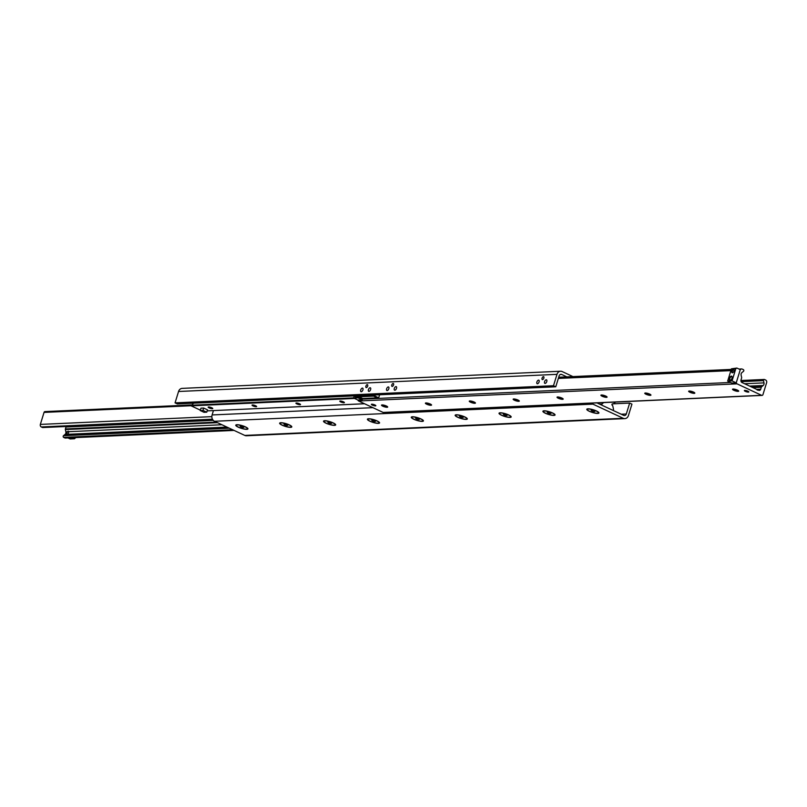 <?xml version="1.0" encoding="UTF-8"?>
<svg xmlns="http://www.w3.org/2000/svg" width="807" height="807" viewBox="0 0 807 807"><rect width="100%" height="100%" fill="white"/><g stroke="black" fill="none" stroke-linecap="round" stroke-linejoin="round"><path stroke-width="1.21" d="M596.423 410.965A6.345 1.412 17.1 0 1 598.925 412.992A6.345 1.412 17.1 0 1 592.439 412.478A6.345 1.412 17.1 0 1 586.79 409.26A6.345 1.412 17.1 0 1 590.28 409.038A6.345 1.412 17.1 0 1 596.423 410.965M395.965 386.583A1.957 1.009 115 0 1 396.227 386.624A1.957 1.009 115 0 1 396.419 388.591A1.957 1.009 115 0 1 394.845 390.215A1.957 1.009 115 0 1 394.573 390.164A1.957 1.009 115 0 1 394.391 388.207A1.957 1.009 115 0 1 395.965 386.583M388.288 386.926A1.957 1.009 115 0 1 388.55 386.977A1.957 1.009 115 0 1 388.742 388.934A1.957 1.009 115 0 1 387.168 390.568A1.957 1.009 115 0 1 386.896 390.517A1.957 1.009 115 0 1 386.714 388.56A1.957 1.009 115 0 1 388.288 386.926M393.14 383.456A1.584 0.817 115 0 1 393.352 383.496A1.584 0.817 115 0 1 393.503 385.09A1.584 0.817 115 0 1 392.232 386.412A1.584 0.817 115 0 1 392.01 386.371A1.584 0.817 115 0 1 391.859 384.778A1.584 0.817 115 0 1 393.14 383.456M370.08 387.753A1.957 1.009 115 0 1 370.342 387.804A1.957 1.009 115 0 1 370.534 389.761A1.957 1.009 115 0 1 368.96 391.395A1.957 1.009 115 0 1 368.688 391.345A1.957 1.009 115 0 1 368.506 389.377A1.957 1.009 115 0 1 370.08 387.753M362.393 388.096A1.957 1.009 115 0 1 362.666 388.147A1.957 1.009 115 0 1 362.847 390.104A1.957 1.009 115 0 1 361.274 391.738A1.957 1.009 115 0 1 361.011 391.688A1.957 1.009 115 0 1 360.82 389.731A1.957 1.009 115 0 1 362.393 388.096M367.256 384.626A1.584 0.817 115 0 1 367.467 384.667A1.584 0.817 115 0 1 367.619 386.26A1.584 0.817 115 0 1 366.348 387.582A1.584 0.817 115 0 1 366.126 387.542A1.584 0.817 115 0 1 365.975 385.948A1.584 0.817 115 0 1 367.256 384.626M546.238 379.774A1.957 1.009 115 0 1 546.51 379.825A1.957 1.009 115 0 1 546.692 381.782A1.957 1.009 115 0 1 545.118 383.416A1.957 1.009 115 0 1 544.856 383.365A1.957 1.009 115 0 1 544.664 381.398A1.957 1.009 115 0 1 546.238 379.774M538.562 380.117A1.957 1.009 115 0 1 538.834 380.168A1.957 1.009 115 0 1 539.015 382.135A1.957 1.009 115 0 1 537.442 383.759A1.957 1.009 115 0 1 537.18 383.708A1.957 1.009 115 0 1 536.988 381.751A1.957 1.009 115 0 1 538.562 380.117M543.414 376.647A1.584 0.817 115 0 1 543.636 376.687A1.584 0.817 115 0 1 543.787 378.281A1.584 0.817 115 0 1 542.506 379.603A1.584 0.817 115 0 1 542.294 379.562A1.584 0.817 115 0 1 542.143 377.969A1.584 0.817 115 0 1 543.414 376.647M245.409 426.863A6.345 1.412 17.1 0 1 247.85 428.527A6.345 1.412 17.1 0 1 241.424 428.376A6.345 1.412 17.1 0 1 236.037 424.896A6.345 1.412 17.1 0 1 245.409 426.863M289.289 424.875A6.345 1.412 17.1 0 1 291.72 426.54A6.345 1.412 17.1 0 1 285.305 426.389A6.345 1.412 17.1 0 1 279.908 422.908A6.345 1.412 17.1 0 1 289.289 424.875M333.16 422.888A6.345 1.412 17.1 0 1 335.601 424.553A6.345 1.412 17.1 0 1 329.185 424.401A6.345 1.412 17.1 0 1 323.789 420.921A6.345 1.412 17.1 0 1 333.16 422.888M377.04 420.901A6.345 1.412 17.1 0 1 379.482 422.565A6.345 1.412 17.1 0 1 373.056 422.414A6.345 1.412 17.1 0 1 367.659 418.934A6.345 1.412 17.1 0 1 377.04 420.901M420.921 418.914A6.345 1.412 17.1 0 1 423.352 420.578A6.345 1.412 17.1 0 1 416.937 420.427A6.345 1.412 17.1 0 1 411.54 416.947A6.345 1.412 17.1 0 1 420.921 418.914M464.792 416.926A6.345 1.412 17.1 0 1 467.233 418.591A6.345 1.412 17.1 0 1 460.807 418.44A6.345 1.412 17.1 0 1 455.42 414.959A6.345 1.412 17.1 0 1 464.792 416.926M508.672 414.939A6.345 1.412 17.1 0 1 511.103 416.604A6.345 1.412 17.1 0 1 504.688 416.452A6.345 1.412 17.1 0 1 499.291 412.972A6.345 1.412 17.1 0 1 508.672 414.939M552.543 412.952A6.345 1.412 17.1 0 1 554.984 414.616A6.345 1.412 17.1 0 1 548.568 414.465A6.345 1.412 17.1 0 1 543.172 410.985A6.345 1.412 17.1 0 1 552.543 412.952M175.058 402.864L177.338 403.924L555.771 386.785L553.491 385.726L175.058 402.864L178.559 391.486A4.882 4.035 87.4 0 1 182.13 388.379L560.562 371.24A4.882 4.035 -92.6 0 1 562.186 371.573L572.93 376.587M566.837 376.869L561.722 374.478A2.441 2.018 87.4 0 0 559.13 375.87L555.771 386.785M213.431 410.602L212.1 414.949A4.882 4.035 87.4 0 0 214.491 421.274L244.814 435.427A4.882 4.035 87.4 0 0 246.438 435.76L624.87 418.621A4.882 4.035 -92.6 0 1 623.246 418.288L592.923 404.136A4.882 4.035 -92.6 0 1 591.592 403.127M596.928 402.885L623.71 415.383A2.441 2.018 87.4 0 0 626.303 413.991L629.662 403.076L631.942 404.136L628.441 415.514A4.882 4.035 -92.6 0 1 624.87 418.621M629.662 403.076L613.401 403.813A0.777 0.646 -92.6 0 1 612.806 403.893A0.777 0.646 87.4 0 0 612.362 405.346A0.777 0.646 -92.6 0 1 612.765 405.891L613.542 409.482L612.987 410.38L601.84 405.175L601.901 404.045L603.697 402.572M553.491 385.726L556.991 374.347A4.882 4.035 -92.6 0 1 560.562 371.24M209.114 407.898A2.401 0.535 17.1 0 1 208.166 407.132A2.401 0.535 17.1 0 1 210.617 407.333A2.401 0.535 17.1 0 1 212.755 408.544A2.401 0.535 17.1 0 1 211.434 408.635A2.401 0.535 17.1 0 1 209.114 407.898M252.984 405.911A2.401 0.535 17.1 0 1 252.046 405.144A2.401 0.535 17.1 0 1 254.498 405.346A2.401 0.535 17.1 0 1 256.636 406.557A2.401 0.535 17.1 0 1 255.315 406.647A2.401 0.535 17.1 0 1 252.984 405.911M296.865 403.924A2.401 0.535 17.1 0 1 295.917 403.157A2.401 0.535 17.1 0 1 298.368 403.359A2.401 0.535 17.1 0 1 300.507 404.569A2.401 0.535 17.1 0 1 299.185 404.66A2.401 0.535 17.1 0 1 296.865 403.924M340.746 401.936A2.401 0.535 17.1 0 1 339.797 401.17A2.401 0.535 17.1 0 1 342.249 401.372A2.401 0.535 17.1 0 1 344.387 402.582A2.401 0.535 17.1 0 1 343.066 402.673A2.401 0.535 17.1 0 1 340.746 401.936M362.555 398.557L362.172 399.788L358.005 397.841L353.617 398.033L354.273 395.914L193.599 403.187L191.148 405.85L200.338 410.138M615.57 402.037L613.401 403.813M743.499 371.301L741.946 372.572A2.441 2.018 87.4 0 0 741.139 375.184L741.623 377.444A0.978 0.807 -92.6 0 1 741.603 378.029L741.008 379.976A1.957 1.614 87.4 0 0 741.966 382.508L758.641 390.295A1.957 1.614 87.4 0 0 760.719 389.186L761.314 387.239A0.978 0.807 -92.6 0 1 761.616 386.775L763.2 385.484A2.441 2.018 87.4 0 0 763.997 382.871L763.523 380.652A0.958 0.787 -92.6 0 1 764.562 379.532L765.692 380.057A1.957 1.614 -92.6 0 1 766.65 382.589L762.958 394.603A1.271 1.049 -92.6 0 1 761.606 395.319L737.043 383.85A1.271 1.049 -92.6 0 1 736.418 382.205L740.11 370.201A1.957 1.614 -92.6 0 1 742.188 369.081L743.328 369.616A0.958 0.787 -92.6 0 1 743.499 371.301M747.907 391.203A2.34 0.525 17.1 0 1 748.835 391.95A2.34 0.525 17.1 0 1 746.445 391.768A2.34 0.525 17.1 0 1 744.357 390.578A2.34 0.525 17.1 0 1 745.648 390.487A2.34 0.525 17.1 0 1 747.907 391.203M374.932 404.983A2.34 0.525 17.1 0 1 375.85 405.739A2.34 0.525 17.1 0 1 373.459 405.548A2.34 0.525 17.1 0 1 371.371 404.357A2.34 0.525 17.1 0 1 372.663 404.277A2.34 0.525 17.1 0 1 374.932 404.983M387.663 406.899A3.228 0.716 17.1 0 1 387.632 406.91A3.228 0.716 17.1 0 1 382.871 405.911A3.228 0.716 17.1 0 1 381.63 405.064A3.228 0.716 17.1 0 1 381.62 405.033M382.79 406.183A3.228 0.716 17.1 0 1 381.519 405.154A3.228 0.716 17.1 0 1 384.808 405.417A3.228 0.716 17.1 0 1 387.683 407.051A3.228 0.716 17.1 0 1 385.907 407.162A3.228 0.716 17.1 0 1 382.79 406.183M431.533 404.912A3.228 0.716 17.1 0 1 431.513 404.922A3.228 0.716 17.1 0 1 426.752 403.924A3.228 0.716 17.1 0 1 425.511 403.076A3.228 0.716 17.1 0 1 425.501 403.046M426.661 404.196A3.228 0.716 17.1 0 1 425.39 403.167A3.228 0.716 17.1 0 1 428.688 403.429A3.228 0.716 17.1 0 1 431.553 405.064A3.228 0.716 17.1 0 1 429.788 405.175A3.228 0.716 17.1 0 1 426.661 404.196M475.414 402.925A3.228 0.716 17.1 0 1 475.384 402.935A3.228 0.716 17.1 0 1 470.622 401.936A3.228 0.716 17.1 0 1 469.392 401.089A3.228 0.716 17.1 0 1 469.371 401.059M470.542 402.209A3.228 0.716 17.1 0 1 469.271 401.18A3.228 0.716 17.1 0 1 472.559 401.442A3.228 0.716 17.1 0 1 475.434 403.076A3.228 0.716 17.1 0 1 473.659 403.187A3.228 0.716 17.1 0 1 470.542 402.209M519.284 400.938A3.228 0.716 17.1 0 1 519.264 400.948A3.228 0.716 17.1 0 1 514.503 399.949A3.228 0.716 17.1 0 1 513.262 399.102A3.228 0.716 17.1 0 1 513.252 399.072M514.422 400.222A3.228 0.716 17.1 0 1 513.151 399.193A3.228 0.716 17.1 0 1 516.44 399.455A3.228 0.716 17.1 0 1 519.304 401.089A3.228 0.716 17.1 0 1 517.539 401.2A3.228 0.716 17.1 0 1 514.422 400.222M563.165 398.951A3.228 0.716 17.1 0 1 563.135 398.961A3.228 0.716 17.1 0 1 558.373 397.962A3.228 0.716 17.1 0 1 557.143 397.115A3.228 0.716 17.1 0 1 557.123 397.084M558.293 398.234A3.228 0.716 17.1 0 1 557.022 397.205A3.228 0.716 17.1 0 1 560.32 397.468A3.228 0.716 17.1 0 1 563.185 399.102A3.228 0.716 17.1 0 1 561.41 399.213A3.228 0.716 17.1 0 1 558.293 398.234M607.046 396.963A3.228 0.716 17.1 0 1 607.015 396.973A3.228 0.716 17.1 0 1 602.254 395.975A3.228 0.716 17.1 0 1 601.013 395.127A3.228 0.716 17.1 0 1 601.003 395.107M602.173 396.247A3.228 0.716 17.1 0 1 600.902 395.218A3.228 0.716 17.1 0 1 604.191 395.48A3.228 0.716 17.1 0 1 607.066 397.115A3.228 0.716 17.1 0 1 605.29 397.226A3.228 0.716 17.1 0 1 602.173 396.247M650.896 394.986L650.896 394.986A3.228 0.716 17.1 0 1 650.896 394.986A3.228 0.716 17.1 0 1 646.135 393.987A3.228 0.716 17.1 0 1 644.894 393.14A3.228 0.716 17.1 0 1 644.884 393.12M646.044 394.26A3.228 0.716 17.1 0 1 644.773 393.231A3.228 0.716 17.1 0 1 648.071 393.493A3.228 0.716 17.1 0 1 650.936 395.127A3.228 0.716 17.1 0 1 649.171 395.238A3.228 0.716 17.1 0 1 646.044 394.26M694.766 392.999L694.766 392.999A3.228 0.716 17.1 0 1 694.766 392.999A3.228 0.716 17.1 0 1 690.005 392A3.228 0.716 17.1 0 1 688.774 391.153A3.228 0.716 17.1 0 1 688.754 391.133M689.924 392.273A3.228 0.716 17.1 0 1 688.653 391.244A3.228 0.716 17.1 0 1 691.942 391.506A3.228 0.716 17.1 0 1 694.817 393.14A3.228 0.716 17.1 0 1 693.042 393.251A3.228 0.716 17.1 0 1 689.924 392.273M738.647 391.012L738.647 391.012A3.228 0.716 17.1 0 1 738.647 391.012A3.228 0.716 17.1 0 1 733.886 390.013A3.228 0.716 17.1 0 1 732.645 389.166A3.228 0.716 17.1 0 1 732.635 389.145M733.805 390.285A3.228 0.716 17.1 0 1 732.534 389.256A3.228 0.716 17.1 0 1 735.823 389.519A3.228 0.716 17.1 0 1 738.687 391.153A3.228 0.716 17.1 0 1 736.922 391.264A3.228 0.716 17.1 0 1 733.805 390.285M357.925 399.979A1.271 1.049 87.4 0 0 358.601 400.988L383.174 412.458A1.271 1.049 87.4 0 0 384.001 412.417M68.817 431.684L68.02 434.287L66.567 434.67L67.294 431.745L68.222 431.13L68.817 431.684L221.935 424.744M66.093 426.479A1.957 1.614 -92.6 0 1 65.992 427.024L65.397 428.971A0.978 0.807 87.4 0 0 65.377 429.556L65.861 431.816A2.441 2.018 -92.6 0 1 65.054 434.428L63.501 435.699A0.958 0.787 87.4 0 0 63.672 437.384L64.812 437.919A1.957 1.614 87.4 0 0 65.458 438.05L234.07 430.413M45.394 411.681A1.271 1.049 87.4 0 0 44.042 412.397L40.35 424.411A1.957 1.614 87.4 0 0 41.308 426.943L42.438 427.468A0.958 0.787 87.4 0 0 43.074 427.448M75.747 437.586L74.516 438.746L70.128 438.947L67.97 437.929M74.516 438.746L72.358 437.737M358.005 397.841L358.217 397.155M355.231 395.874A2.3 1.18 -65 0 0 355.988 397.347A2.3 1.18 -65 0 0 356.523 397.165A2.3 1.18 -65 0 0 357.703 395.753M356.664 397.074A1.957 1.009 115 0 1 356.351 397.155A1.957 1.009 115 0 1 356.089 397.105A1.957 1.009 115 0 1 355.705 395.844M353.617 398.033L357.783 399.979L362.172 399.788M732.978 372.531A1.584 0.817 115 0 1 732.746 372.592A1.584 0.817 115 0 1 732.534 372.541A1.584 0.817 115 0 1 732.463 370.766A1.584 0.817 115 0 1 733.876 369.677A1.584 0.817 115 0 1 734.148 370.03M732.383 372.784A1.927 0.989 -65 0 0 732.827 372.632A1.927 0.989 -65 0 0 734.128 369.848A1.927 0.989 -65 0 0 732.211 370.242A1.927 0.989 -65 0 0 732.383 372.784M732.05 380.894L735.833 368.617L731.445 368.809L727.662 381.096L731.838 383.043L736.226 382.841L732.05 380.894L727.662 381.096M730.042 380.41A2.3 1.18 -65 0 0 730.567 380.228A2.3 1.18 -65 0 0 732.12 376.909A2.3 1.18 -65 0 0 729.831 377.383A2.3 1.18 -65 0 0 730.042 380.41M730.718 380.127A1.957 1.009 115 0 1 730.406 380.208A1.957 1.009 115 0 1 730.133 380.158A1.957 1.009 115 0 1 730.053 377.969A1.957 1.009 115 0 1 731.788 376.627A1.957 1.009 115 0 1 732.141 377.091M735.833 368.617L736.872 368.053L740.281 369.646L736.226 382.841M736.872 368.053L731.445 368.809M247.406 428.033A5.861 1.311 17.1 0 1 247.467 428.144A5.861 1.311 17.1 0 1 247.527 428.467A5.861 1.311 17.1 0 1 247.456 428.598M241.626 427.478L240.093 426.207L243.815 427.377L241.626 427.478L241.918 426.53M245.136 426.873A5.861 1.311 17.1 0 1 247.446 428.749A5.861 1.311 17.1 0 1 241.464 428.275A5.861 1.311 17.1 0 1 236.239 425.299A5.861 1.311 17.1 0 1 239.467 425.087A5.861 1.311 17.1 0 1 245.136 426.873M291.347 426.157L291.297 426.066A5.861 1.311 17.1 0 1 291.347 426.157A5.861 1.311 17.1 0 1 291.408 426.479A5.861 1.311 17.1 0 1 291.327 426.61M285.496 425.491L283.973 424.22L287.695 425.39L285.496 425.491L285.789 424.553M289.017 424.885A5.861 1.311 17.1 0 1 291.327 426.762A5.861 1.311 17.1 0 1 285.335 426.288A5.861 1.311 17.1 0 1 280.12 423.312A5.861 1.311 17.1 0 1 283.338 423.1A5.861 1.311 17.1 0 1 289.017 424.885M335.228 424.169L335.177 424.079A5.861 1.311 17.1 0 1 335.228 424.169A5.861 1.311 17.1 0 1 335.288 424.502A5.861 1.311 17.1 0 1 335.208 424.623M329.377 423.504L327.844 422.232L331.566 423.403L329.377 423.504L329.67 422.565M332.887 422.898A5.861 1.311 17.1 0 1 335.198 424.775A5.861 1.311 17.1 0 1 329.216 424.3A5.861 1.311 17.1 0 1 324 421.325A5.861 1.311 17.1 0 1 327.218 421.113A5.861 1.311 17.1 0 1 332.887 422.898M379.038 422.081A5.861 1.311 17.1 0 1 379.098 422.182A5.861 1.311 17.1 0 1 379.159 422.515A5.861 1.311 17.1 0 1 379.088 422.636M373.258 421.516L371.724 420.245L375.447 421.415L373.258 421.516L373.54 420.578M376.768 420.911A5.861 1.311 17.1 0 1 379.078 422.787A5.861 1.311 17.1 0 1 373.086 422.313A5.861 1.311 17.1 0 1 367.871 419.337A5.861 1.311 17.1 0 1 371.089 419.136A5.861 1.311 17.1 0 1 376.768 420.911M422.979 420.195L422.929 420.104A5.861 1.311 17.1 0 1 422.979 420.195A5.861 1.311 17.1 0 1 423.039 420.528A5.861 1.311 17.1 0 1 422.959 420.649M417.128 419.529L415.605 418.258L419.327 419.428L417.128 419.529L417.421 418.591M420.639 418.924A5.861 1.311 17.1 0 1 422.949 420.8A5.861 1.311 17.1 0 1 416.967 420.326A5.861 1.311 17.1 0 1 411.752 417.35A5.861 1.311 17.1 0 1 414.969 417.148A5.861 1.311 17.1 0 1 420.639 418.924M466.85 418.208L466.799 418.117A5.861 1.311 17.1 0 1 466.85 418.208A5.861 1.311 17.1 0 1 466.91 418.54A5.861 1.311 17.1 0 1 466.839 418.662M461.009 417.542L459.476 416.271L463.198 417.441L461.009 417.542L461.301 416.604M464.519 416.937A5.861 1.311 17.1 0 1 466.829 418.813A5.861 1.311 17.1 0 1 460.847 418.339A5.861 1.311 17.1 0 1 455.622 415.363A5.861 1.311 17.1 0 1 458.85 415.161A5.861 1.311 17.1 0 1 464.519 416.937M510.73 416.22L510.68 416.13A5.861 1.311 17.1 0 1 510.73 416.22A5.861 1.311 17.1 0 1 510.791 416.553A5.861 1.311 17.1 0 1 510.72 416.674M504.879 415.555L503.356 414.284L507.078 415.454L504.879 415.555L505.172 414.616M508.4 414.949A5.861 1.311 17.1 0 1 510.71 416.826A5.861 1.311 17.1 0 1 504.718 416.351A5.861 1.311 17.1 0 1 499.503 413.376A5.861 1.311 17.1 0 1 502.721 413.174A5.861 1.311 17.1 0 1 508.4 414.949M554.611 414.233L554.56 414.142A5.861 1.311 17.1 0 1 554.611 414.233A5.861 1.311 17.1 0 1 554.671 414.566A5.861 1.311 17.1 0 1 554.591 414.687M548.76 413.567L547.227 412.296L550.959 413.477L548.76 413.567L549.053 412.629M552.27 412.962A5.861 1.311 17.1 0 1 554.58 414.838A5.861 1.311 17.1 0 1 548.599 414.364A5.861 1.311 17.1 0 1 543.383 411.388A5.861 1.311 17.1 0 1 546.601 411.187A5.861 1.311 17.1 0 1 552.27 412.962M598.421 412.145A5.861 1.311 17.1 0 1 598.481 412.246A5.861 1.311 17.1 0 1 598.542 412.579A5.861 1.311 17.1 0 1 598.471 412.7M592.641 411.58L591.107 410.309L594.83 411.489L592.641 411.58L592.923 410.642M596.151 410.975A5.861 1.311 17.1 0 1 598.461 412.851A5.861 1.311 17.1 0 1 592.469 412.377A5.861 1.311 17.1 0 1 587.254 409.401A5.861 1.311 17.1 0 1 590.482 409.199A5.861 1.311 17.1 0 1 596.151 410.975M357.884 395.753L357.551 396.842L358.923 396.782L359.226 395.692L358.863 396.782L362.656 398.547L377.353 397.881L373.57 396.116L373.903 395.027L373.51 396.116L378.675 397.831L379.613 394.764M358.863 396.782L373.57 396.116M357.551 396.842L361.344 398.608L362.716 398.547L358.923 396.782M373.51 396.116L374.882 396.055L375.215 394.966M374.882 396.055L378.675 397.831M200.217 410.541L200.943 408.171L203.687 408.049L207.48 409.825L206.753 412.185L204.01 412.306L200.217 410.541L202.96 410.42L206.753 412.185M203.687 408.049L202.96 410.42M372.511 405.094L375.396 405.699L372.511 405.094M751.206 386.825L747.06 384.889M745.497 391.314L748.382 391.92L745.497 391.314M561.722 374.478L560.119 374.549M372.905 407.666L212.1 414.949M592.923 404.136L214.491 421.274M623.246 418.288L244.814 435.427M626.303 413.991L621.229 414.223M556.991 374.347L178.559 391.486M364.492 403.732L207.157 410.864L364.542 403.762M353.668 397.881L191.077 405.245M354.495 398.446L191.148 405.85M612.301 403.914L612.806 403.893M600.832 404.7L601.649 404.67M599.984 404.307L601.78 404.226M599.641 404.146L601.901 404.045M737.043 383.85L358.601 400.988M730.607 382.468L362.373 399.142M761.606 395.319L383.174 412.458M763.523 380.652L741.139 381.661M763.997 382.871L744.629 383.749M763.2 385.484L750.349 386.069M761.616 386.775L752.033 387.209M761.314 387.239L752.901 387.612M760.719 389.186L756.653 389.367M757.823 390.063L757.208 390.094M730.89 370.615L558.343 378.433M226.959 427.095L68.02 434.287M66.487 434.358L65.054 434.428M229.309 428.194L63.501 435.699M67.294 431.745L65.861 431.816M191.027 405.75L44.042 412.397M211.848 416.644L40.35 424.411M212.433 419.196L41.308 426.943M212.766 419.761L42.438 427.468M213.24 420.356L65.992 427.024M216.337 422.132L65.397 428.971M217.476 422.666L65.377 429.556M232.618 429.738L63.672 437.384M233.758 430.262L64.812 437.919M612.2 403.984L613.068 403.944M762.03 395.41L383.587 412.538M764.239 379.461L740.907 380.521M741.542 368.95L739.03 369.071M731.253 369.414L558.706 377.232M191.43 404.963L44.97 411.59M212.816 419.832L42.761 427.539"/></g></svg>
